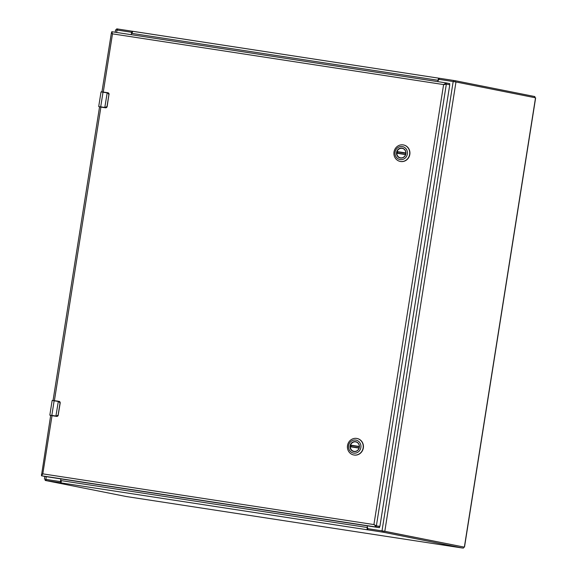 <?xml version="1.0" encoding="UTF-8"?>
<svg xmlns="http://www.w3.org/2000/svg" width="577" height="577" viewBox="0 0 577 577"><rect width="100%" height="100%" fill="white"/><g stroke="black" fill="none" stroke-linecap="round" stroke-linejoin="round"><path stroke-width="0.87" d="M367.571 527.616A1.067 0.361 98.7 0 1 367.578 527.566L367.556 527.703A0.916 0.858 -78.7 0 0 368.263 528.734L384.809 531.302L464.485 547.169L383.9 531.165L367.773 528.676L367.809 529.859L367.167 529.066A2.207 0.75 -81.3 0 1 367.196 527.493L367.455 525.856M45.359 479.35L59.626 481.463A0.916 0.858 -78.7 0 0 60.621 480.691L60.902 478.903M464.485 547.169L535.651 97.838L455.974 81.977L439.429 79.41A0.916 0.858 -78.7 0 0 438.441 80.181L438.412 80.347A1.067 0.361 -81.3 0 1 438.419 80.304M131.26 34.685L131.498 33.17A0.916 0.858 -78.7 0 0 130.791 32.139L115.588 29.831L115.212 32.233M116.778 28.864L132.919 31.338L132.313 31.886A2.207 0.75 98.7 0 0 131.859 33.379L131.881 33.242A0.916 0.858 -78.7 0 0 131.174 32.211L130.864 32.153M60.073 481.55A0.916 0.858 -78.7 0 0 60.996 480.771L61.025 480.598A2.207 0.75 98.7 0 0 60.996 482.177L60.571 482.783L45.186 480.439L126.363 496.545L462.566 548.042L383.727 532.297L367.599 529.801L367.167 529.066L367.693 529.83L367.304 529.361M439.111 78.234L438.484 78.782L439.119 78.22L455.246 80.708L534.821 96.561M437.813 81.638L438.03 80.275A2.207 0.75 -81.3 0 1 438.484 78.782L439.119 78.22L439.277 79.395M132.941 31.346L439.032 78.22L132.097 31.194L132.313 31.886M131.13 32.204L131.917 32.326L132.097 31.194M438.924 79.366L438.628 79.626L438.484 78.782M131.917 32.326L132.458 32.738L131.917 32.326M367.585 529.823L61.191 482.899L60.571 482.783L60.751 481.651L45.432 479.328M61.414 482.927L60.996 482.177M463.475 547.018L463.367 548.15M60.751 481.651L61.393 481.434M367.542 527.868A1.067 0.361 98.7 0 0 367.563 528.33L367.167 529.066M445.285 83.939L443.987 84.653L446.346 84.105L376.377 525.907L379.904 526.375L449.764 84.783L446.346 84.105L443.605 84.574L373.918 524.572L376.19 525.878L379.608 526.556L379.428 527.688L376.009 527.003L374.531 524.861M111.592 32.831L111.779 31.706L112.501 33.863L111.411 32.802L112.32 33.307M103.283 92.031L112.501 33.863L443.605 84.574L446.346 82.944L449.772 83.629L449.584 84.747L449.772 83.629M446.288 82.937L111.787 31.706L446.346 82.944L446.144 84.069M101.941 91.837L111.411 32.802M41.616 474.64L50.675 415.483M42.424 474.395L41.436 474.604L42.806 473.861L41.443 475.765L45.15 476.494L379.428 527.688M375.31 525.741L374.3 524.652L376.19 525.878L376.009 527.003L41.443 475.765L41.623 474.633M396.781 152.386A4.832 4.544 101.3 0 1 402.219 148.339A4.832 4.544 101.3 0 1 405.768 153.763A4.832 4.544 101.3 0 1 400.337 157.817A4.832 4.544 101.3 0 1 396.781 152.386M405.876 153.778A5.013 4.717 101.3 0 1 398.209 156.994A5.013 4.717 101.3 0 1 399.565 148.419A5.013 4.717 101.3 0 1 405.876 153.778M395.079 152.126A6.599 6.21 101.3 0 1 405.184 147.892A6.599 6.21 101.3 0 1 403.395 159.18A6.599 6.21 101.3 0 1 395.079 152.126M400.503 161.481A8.403 7.905 -78.7 0 0 409.598 154.557A8.403 7.905 -78.7 0 0 403.453 144.942A8.403 7.905 -78.7 0 0 394.004 151.989A8.403 7.905 -78.7 0 0 400.178 161.423A8.403 7.905 -78.7 0 0 400.503 161.481M400.272 161.445A8.403 7.905 -78.7 0 0 400.373 161.466A8.403 7.905 -78.7 0 0 409.764 154.766A8.403 7.905 -78.7 0 0 403.655 144.986A8.403 7.905 -78.7 0 0 403.554 144.964M401.981 157.824A4.804 4.515 101.3 0 1 396.832 153.251L405.566 154.586M405.826 153.208L397.82 151.982A4.804 4.515 -78.7 0 0 397.632 153.136M397.82 151.982L397.091 151.592A4.804 4.515 101.3 0 1 403.741 148.96M350.297 445.92A4.832 4.544 101.3 0 1 355.728 441.874A4.832 4.544 101.3 0 1 359.276 447.298A4.832 4.544 101.3 0 1 353.845 451.344A4.832 4.544 101.3 0 1 350.297 445.92M359.384 447.312A5.013 4.717 101.3 0 1 351.718 450.522A5.013 4.717 101.3 0 1 353.074 441.953A5.013 4.717 101.3 0 1 359.384 447.312M348.587 445.653A6.599 6.21 101.3 0 1 358.692 441.419A6.599 6.21 101.3 0 1 356.903 452.714A6.599 6.21 101.3 0 1 348.587 445.653M354.011 455.015A8.403 7.905 -78.7 0 0 363.106 448.084A8.403 7.905 -78.7 0 0 356.968 438.477A8.403 7.905 -78.7 0 0 347.513 445.516A8.403 7.905 -78.7 0 0 353.687 454.957A8.403 7.905 -78.7 0 0 354.011 455.015M353.788 454.972A8.403 7.905 -78.7 0 0 353.881 454.993A8.403 7.905 -78.7 0 0 363.279 448.3A8.403 7.905 -78.7 0 0 357.163 438.513A8.403 7.905 -78.7 0 0 357.062 438.498M355.49 451.351A4.804 4.515 101.3 0 1 350.34 446.778L359.082 448.12M359.334 446.735L351.328 445.509A4.804 4.515 -78.7 0 0 351.141 446.663M351.328 445.509L350.6 445.119A4.804 4.515 101.3 0 1 357.25 442.494M99.583 100.982L99.035 104.451M100.506 95.155L100.138 97.513M99.821 99.482L99.619 100.824M100.744 107.062L104.841 107.69L107.005 106.485L108.916 94.44L107.668 92.933L103.016 92.219L100.701 106.824L104.805 107.452L107.228 92.637L101.018 91.945L98.703 106.543L100.744 107.062L98.703 106.543M99.482 106.911L105.504 107.798A1.522 1.435 -78.7 0 0 106.976 107.041L105.504 107.798L100.896 107.091L54.411 400.618M101.437 91.793L107.812 92.731L109.053 93.907L106.976 107.041M105.504 107.798L107.171 106.514L108.916 94.44M50.711 409.569L50.163 413.038M51.634 403.734L51.259 406.1M50.949 408.062L50.747 409.41M51.865 415.649L55.969 416.277L58.133 415.072L60.037 403.027L58.796 401.52L54.137 400.806L51.829 415.404L55.926 416.031L58.356 401.224L52.139 400.532L49.831 415.13L56.625 416.385A1.522 1.435 -78.7 0 0 58.104 415.628L56.625 416.385L52.017 415.678L42.806 473.861L373.918 524.572M58.796 401.52L60.181 402.494L60.196 403.056L58.104 415.628M535.521 97.809L464.355 547.14M455.974 81.977L384.809 531.302M453.183 81.516L382.017 530.84M45.871 479.357L46.297 476.667M116.655 32.449L117.037 30.033M131.498 33.17L131.881 33.242M60.621 480.691L60.996 480.771M455.073 81.819L455.246 80.708M453.71 80.455L453.529 81.566M131.859 33.379L438.03 80.275M117.506 28.958L117.333 30.076M534.821 96.547L534.648 97.636M45.987 480.547L46.167 479.415M367.196 527.493L61.025 480.598M382.183 532.037L382.363 530.912M383.727 532.297L383.9 531.165M463.295 548.136L463.475 547.003M396.911 153.02L405.638 154.362L396.911 153.02M405.826 153.172L397.099 151.838M397.091 151.592L405.833 152.927M350.419 446.555L359.146 447.889L350.419 446.555M359.341 446.706L350.607 445.372M350.6 445.119L359.341 446.461M105.353 107.538L104.841 107.69M109.053 93.907A1.522 1.435 -78.7 0 0 107.885 92.746L107.87 92.746M107.668 92.933L107.228 92.637M56.481 416.118L55.969 416.277M58.356 401.224L52.565 400.38M50.603 415.498L49.831 415.13M60.037 403.027L58.133 415.072M60.181 402.494A1.522 1.435 -78.7 0 0 59.07 401.34L60.196 403.056M56.625 416.385L58.291 415.101M44.422 479.162L44.855 476.443M131.21 32.218L130.828 32.139M116.532 29.954L116.713 28.85M534.72 97.65L534.893 96.561M45.367 479.307L45.186 480.439M99.554 106.896L53.062 400.416M379.623 526.563L379.442 527.688M402.71 148.469L402.292 148.383M400.835 157.882L400.416 157.802M356.218 441.996L355.8 441.917M354.343 451.416L353.932 451.329M103.124 92.01L101.018 91.945M99.605 106.687L100.896 107.091M109.075 94.469L107.812 92.731M54.252 400.597L52.139 400.532M50.733 415.274L52.017 415.678"/></g></svg>
